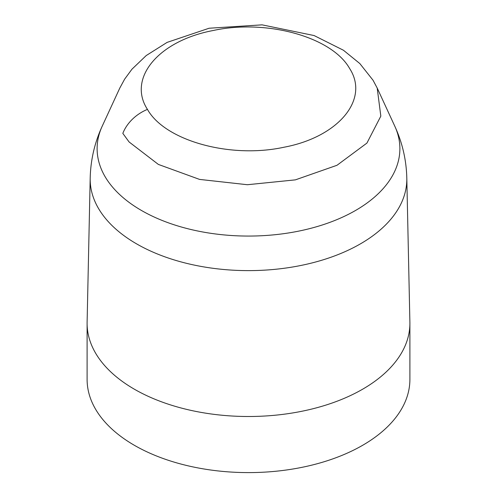 <?xml version="1.0" encoding="UTF-8"?>
<svg xmlns="http://www.w3.org/2000/svg" width="497" height="497" viewBox="0 0 497 497"><rect width="100%" height="100%" fill="white"/><g stroke="black" fill="none" stroke-linecap="round" stroke-linejoin="round"><path stroke-width="0.75" d="M409.895 324.143L409.895 379.422A161.395 93.181 180 0 1 310.265 465.509A161.395 93.181 180 0 1 134.376 445.306A161.395 93.181 180 0 1 87.105 379.422L87.105 324.143M102.214 126.176C94.641 142.639 90.634 159.947 90.193 178.088L87.112 322.168A161.401 93.181 0 0 0 100.257 360.17A161.401 93.181 0 0 0 282.06 414.467A161.401 93.181 0 0 0 409.888 322.168L406.807 178.088C406.366 159.947 402.359 142.639 394.786 126.176A151.386 87.397 0 0 1 301.772 230.478A151.386 87.397 0 0 1 112.782 187.381A151.386 87.397 0 0 1 109.458 183.231A151.386 87.397 0 0 1 102.214 126.176L119.783 88.093L124.654 79.129L131.947 69.207L146.23 55.546L167.11 42.382L209.113 28.236L262.062 24.85L314.11 35.554L343.439 50.24L359.816 63.548L373.023 80.216L377.223 88.099L394.786 126.176M349.577 68.431C331.847 36.971 266.69 18.849 213.089 30.528C158.512 40.829 127.226 78.271 147.447 109.39C165.066 140.844 230.434 158.897 283.961 147.236C338.358 137.06 369.811 99.388 349.577 68.431M377.204 88.093L380.826 116.136L366.923 143.08L337.003 165.277L295.373 179.864L247.4 184.722L199.57 179.411L158.363 164.42L129.077 141.949L122.827 133.376A36.89 28.416 -31.3 0 1 147.447 109.39M406.801 177.957A158.319 91.405 180 0 1 281.532 268.61A158.319 91.405 180 0 1 103.09 215.363A158.319 91.405 180 0 1 90.193 178.112"/></g></svg>
